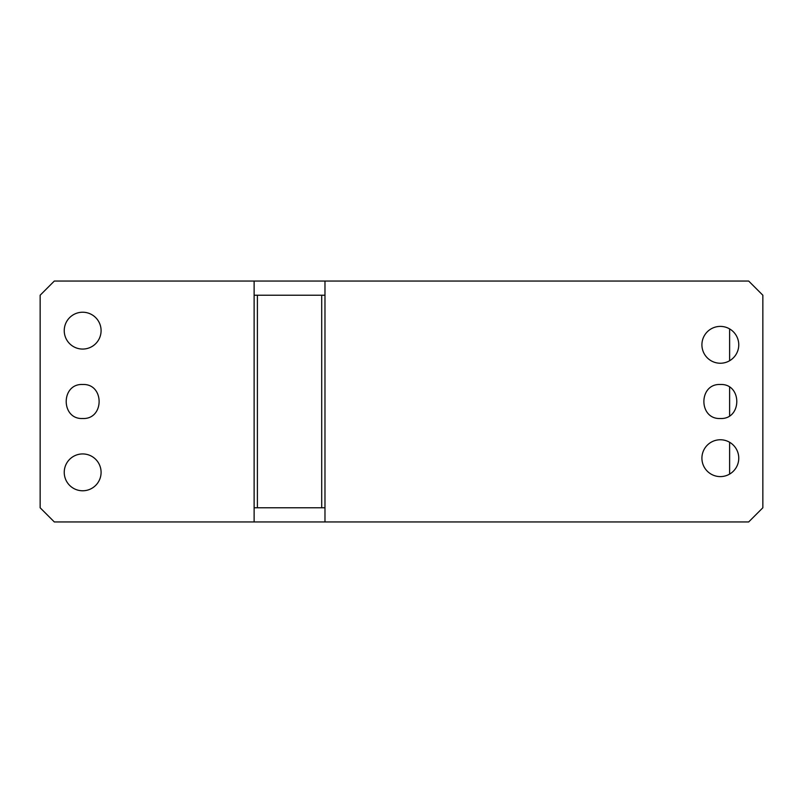 <?xml version="1.0" encoding="UTF-8"?>
<svg xmlns="http://www.w3.org/2000/svg" width="803" height="803" viewBox="0 0 803 803"><rect width="100%" height="100%" fill="white"/><g stroke="black" fill="none" stroke-linecap="round" stroke-linejoin="round"><path stroke-width="1.2" d="M82.659 490.774A18.419 18.419 0 0 1 64.24 472.355A18.419 18.419 0 0 1 82.659 453.936A18.419 18.419 0 0 1 101.088 472.355A18.419 18.419 0 0 1 82.659 490.774M254.129 281.05L54.323 281.05L40.15 295.223L40.15 507.777L54.323 521.95L748.677 521.95L762.85 507.777L762.85 295.223L748.677 281.05L254.129 281.05L254.129 295.223L257.402 295.223L257.402 507.777L254.129 507.777L254.129 295.223M254.129 521.95L254.129 507.777M82.659 418.504C104.601 419.557 104.601 383.443 82.659 384.496C60.727 383.443 60.727 419.557 82.659 418.504M82.659 349.064A18.419 18.419 0 0 1 64.24 330.645A18.419 18.419 0 0 1 82.659 312.226A18.419 18.419 0 0 1 101.088 330.645A18.419 18.419 0 0 1 82.659 349.064M324.974 521.95L324.974 507.777L257.402 507.777M324.974 281.05L324.974 295.223L257.402 295.223M720.341 418.504C742.273 419.557 742.273 383.443 720.341 384.496C698.399 383.443 698.399 419.557 720.341 418.504M720.341 476.601A18.419 18.419 0 0 1 701.912 458.182A18.419 18.419 0 0 1 720.341 439.763A18.419 18.419 0 0 1 738.76 458.182A18.419 18.419 0 0 1 720.341 476.601M720.341 326.399A18.419 18.419 0 0 1 738.76 344.818A18.419 18.419 0 0 1 720.341 363.237A18.419 18.419 0 0 1 701.912 344.818A18.419 18.419 0 0 1 720.341 326.399M324.974 507.777L324.974 295.223M321.702 295.223L321.702 507.777M729.616 474.091L729.616 442.272M729.616 415.743L729.616 387.257M729.616 360.728L729.616 328.909"/></g></svg>

